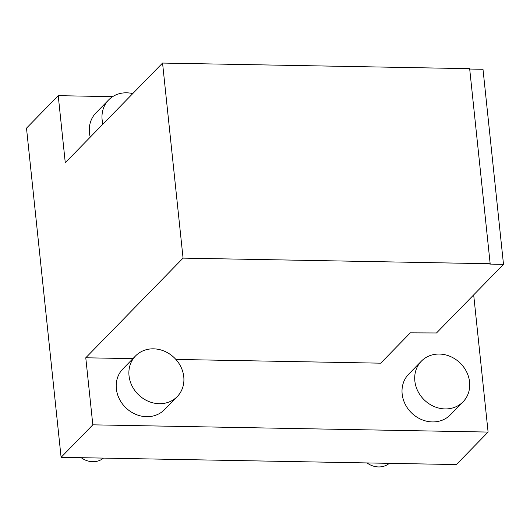 <?xml version="1.0" encoding="UTF-8"?>
<svg xmlns="http://www.w3.org/2000/svg" width="530" height="530" viewBox="0 0 530 530"><rect width="100%" height="100%" fill="white"/><g stroke="black" fill="none" stroke-linecap="round" stroke-linejoin="round"><path stroke-width="0.79" d="M463.048 401.833L450.361 414.831A29.117 25.732 -135.7 0 1 411.552 412.903A29.117 25.732 -135.7 0 1 408.69 374.154L421.376 361.155A29.117 25.732 -135.7 0 1 439.33 354.06A29.117 25.732 -135.7 0 1 466.599 371.861A29.117 25.732 -135.7 0 1 463.048 401.833A29.117 25.732 -135.7 0 1 424.238 399.905A29.117 25.732 -135.7 0 1 421.376 361.155M90.246 137.131A29.117 25.732 -135.7 0 1 95.963 112.903L108.657 99.905A29.117 25.732 -135.7 0 1 126.604 92.81A29.117 25.732 -135.7 0 1 132.745 93.605M177.232 396.606L164.545 409.604A29.117 25.732 -135.7 0 1 125.736 407.676A29.117 25.732 -135.7 0 1 122.874 368.926L135.561 355.921A29.117 25.732 -135.7 0 1 153.514 348.833A29.117 25.732 -135.7 0 1 180.783 366.634A29.117 25.732 -135.7 0 1 177.232 396.606A29.117 25.732 -135.7 0 1 138.423 394.678A29.117 25.732 -135.7 0 1 135.561 355.921M132.911 358.644L85.774 357.783L92.823 424.835L61.096 457.33L456.376 464.565L488.097 432.069L473.681 294.892M112.625 96.659L58.227 95.665L26.5 128.161L61.096 457.33M162.558 63.063L469.659 68.675L490.164 263.741L183.062 258.123L162.558 63.063L65.269 162.717L58.227 95.665M490.164 263.741L489.819 264.092L503.5 264.344L436.508 332.966L410.319 332.847L380.712 363.176L175.887 359.433M488.097 432.069L92.823 424.835M389.311 463.339A19.411 17.152 -135.7 0 1 367.032 462.928M183.062 258.123L85.774 357.783M503.5 264.344L482.996 69.278L469.699 69.039M103.496 458.106A19.411 17.152 -135.7 0 1 81.216 457.701M102.939 124.133A29.117 25.732 -135.7 0 1 108.657 99.905"/></g></svg>
